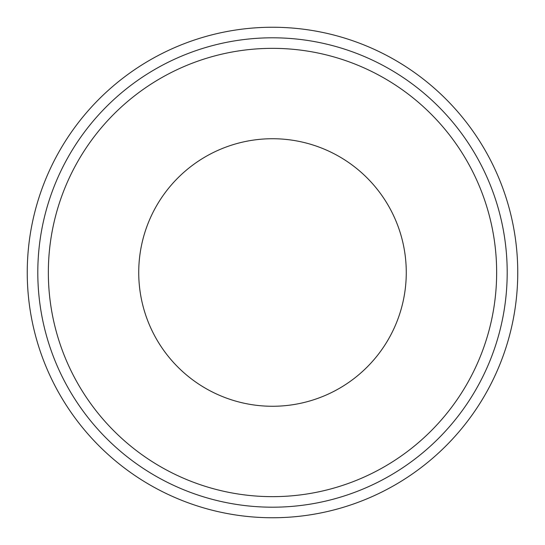<?xml version="1.0" encoding="UTF-8"?>
<svg xmlns="http://www.w3.org/2000/svg" width="545" height="545" viewBox="0 0 545 545"><rect width="100%" height="100%" fill="white"/><g stroke="black" fill="none" stroke-linecap="round" stroke-linejoin="round"><path stroke-width="0.82" d="M48.348 272.5A224.152 224.152 0 0 0 272.5 496.652A224.152 224.152 0 0 0 496.652 272.5A224.152 224.152 0 0 0 272.5 48.348A224.152 224.152 0 0 0 48.348 272.5M517.75 272.5A245.25 245.25 0 0 0 272.5 27.25A245.25 245.25 0 0 0 27.25 272.5A245.25 245.25 0 0 0 272.5 517.75A245.25 245.25 0 0 0 517.75 272.5A245.25 245.25 0 0 1 272.5 517.75A245.25 245.25 0 0 1 27.25 272.5M138.73 272.5A133.77 133.77 0 0 0 272.5 406.27A133.77 133.77 0 0 0 406.27 272.5A133.77 133.77 0 0 0 272.5 138.73A133.77 133.77 0 0 0 138.73 272.5M507.197 272.5A234.697 234.697 0 0 0 272.5 37.803A234.697 234.697 0 0 0 37.803 272.5A234.697 234.697 0 0 0 272.5 507.197A234.697 234.697 0 0 0 507.197 272.5"/></g></svg>

